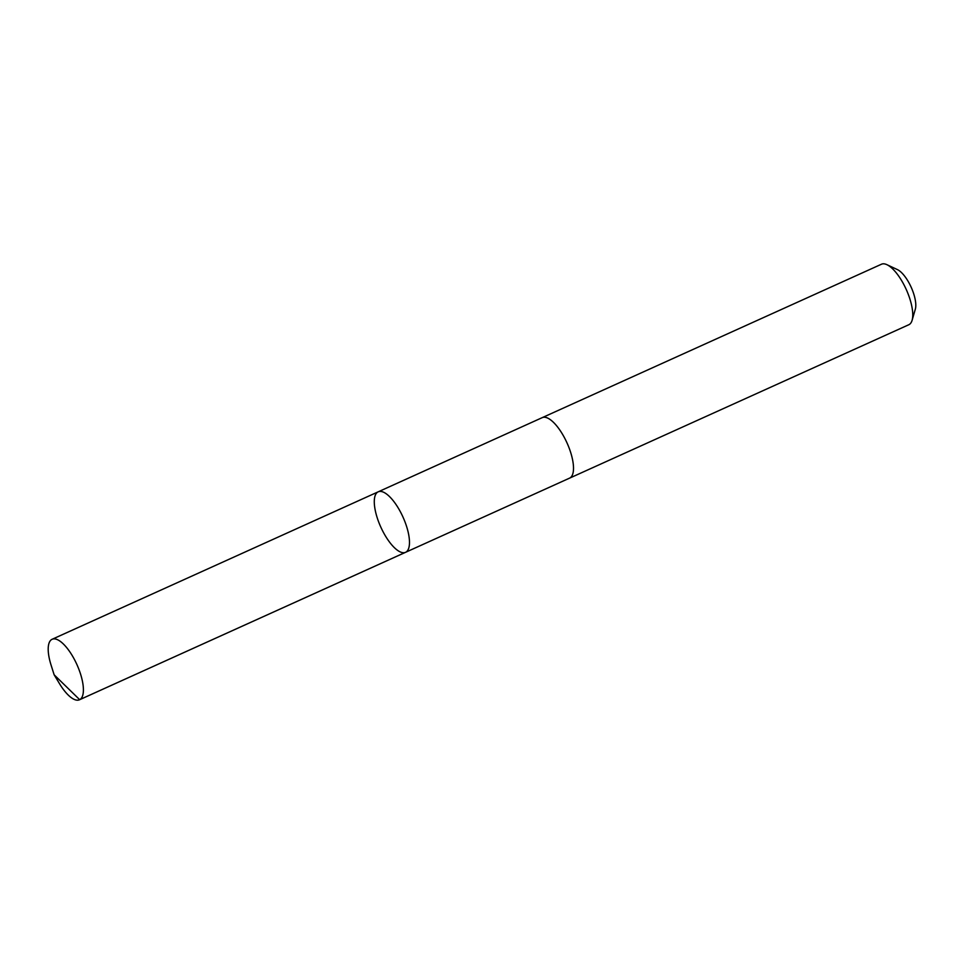 <?xml version="1.0" encoding="UTF-8"?>
<svg xmlns="http://www.w3.org/2000/svg" width="964" height="964" viewBox="0 0 964 964"><rect width="100%" height="100%" fill="white"/><g stroke="black" fill="none" stroke-linecap="round" stroke-linejoin="round"><path stroke-width="1.45" d="M542.045 417.725A33.198 12.171 65.7 0 1 542.226 417.641A33.198 12.171 65.7 0 1 561.578 432.728A33.198 12.171 65.7 0 1 573.508 467.636A33.198 12.171 65.7 0 1 569.579 478.132L405.567 552.312A33.198 12.171 -114.3 0 0 402.976 517.053A33.198 12.171 -114.3 0 0 378.213 491.821A33.198 12.171 -114.3 0 0 374.285 502.316A33.198 12.171 -114.3 0 0 386.215 537.237A33.198 12.171 -114.3 0 0 405.567 552.312A33.198 12.171 -114.3 0 0 402.976 517.053A33.198 12.171 -114.3 0 0 378.213 491.821L52.128 639.277A33.198 12.171 65.7 0 1 71.469 654.351A33.198 12.171 65.7 0 1 83.398 689.284A33.198 12.171 65.7 0 1 79.482 699.78A33.198 12.171 65.7 0 1 59.491 683.645L54.141 674.8L51.032 664.943A33.198 12.171 65.7 0 1 48.2 649.772A33.198 12.171 65.7 0 1 52.128 639.277M378.213 491.821L542.226 417.641A33.198 12.171 65.7 0 1 561.578 432.716A33.198 12.171 65.7 0 1 573.508 467.648A33.198 12.171 65.7 0 1 569.579 478.144A33.198 12.171 65.7 0 1 569.399 478.216M542.226 417.641L881.47 264.22A33.198 12.171 65.7 0 1 886.952 264.702A33.198 12.171 65.7 0 1 912.751 314.228A33.198 12.171 65.7 0 1 912.101 320.301A33.198 12.171 65.7 0 1 908.835 324.723L569.579 478.144M886.952 264.702L897.448 269.619A23.618 8.652 65.7 0 1 915.8 304.853A23.618 8.652 65.7 0 1 915.33 309.179L912.101 320.301M405.76 552.215L79.675 699.683L54.141 674.8M405.567 552.312L79.482 699.78"/></g></svg>
